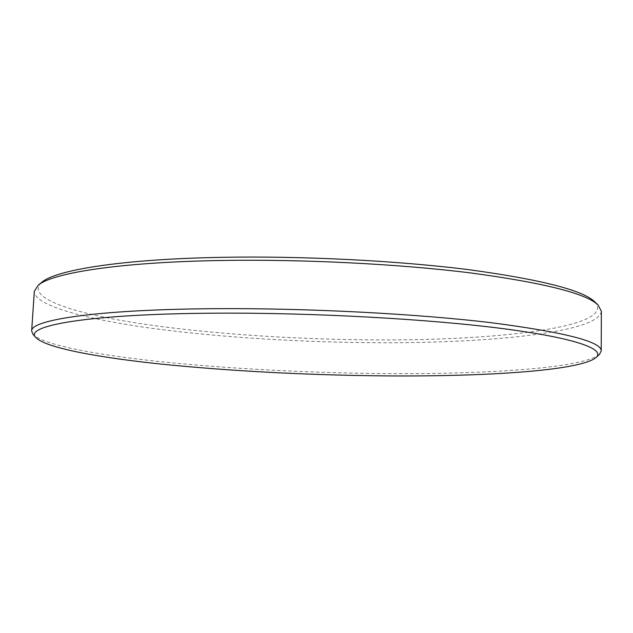 <?xml version="1.0" encoding="UTF-8"?>
<svg xmlns="http://www.w3.org/2000/svg" width="633" height="633" viewBox="0 0 633 633"><rect width="100%" height="100%" fill="white"/><g stroke="black" fill="none" stroke-linecap="round" stroke-linejoin="round"><path stroke-width="0.47" stroke-dasharray="3.17 2.37" d="M594.664 301.735C617.713 327 498.163 340.522 379.23 339.929C297.819 339.676 210.884 334.066 141.665 323.803C73.65 313.557 24.742 297.89 41.643 282.421M601.35 311.199C598.968 332.578 489.736 343.189 379.721 342.722C302.867 342.437 221.281 337.524 153.597 328.543C86.919 319.53 34.665 305.937 34.309 291.402M599.498 354.314C582.756 368.556 481.729 374.633 378.866 373.525C303.12 372.647 230.982 368.77 162.459 361.886C97.387 355.058 43.994 345.199 33.145 334.533"/><path stroke-width="0.95" d="M36.192 337.856L33.145 334.533L31.658 331.083L34.309 291.402L38.02 285.428L41.643 282.421C54.976 270.18 120.768 259.166 221.067 257.354C301.988 255.803 397.603 260.661 468.831 269.69C540.827 279.517 582.771 290.199 594.664 301.735L598.066 304.987L601.35 311.199L601.223 350.975L599.498 354.314L596.239 357.408C580.081 371.152 480.194 376.975 378.225 375.812C303.128 374.902 231.646 371.088 163.781 364.371C99.357 357.716 46.668 348.134 36.192 337.856C22.108 326.035 87.164 313.715 218.504 313.169C314.3 312.655 429.293 319.095 502.586 328.582C576.149 338.101 605.188 349.187 596.239 357.408M38.02 285.428C51.249 273.242 117.714 262.276 219.493 260.511C301.585 259.008 398.711 263.921 470.92 272.973C543.874 282.832 586.261 293.506 598.066 304.987M31.658 331.083C29.988 319.981 97.419 309.3 217.269 308.675C308.129 308.097 416.743 313.794 490.86 322.664C564.913 332.27 601.698 341.709 601.223 350.975"/></g></svg>
